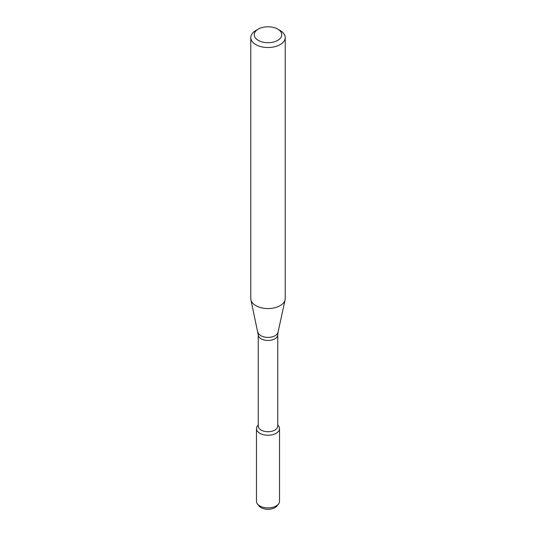 <?xml version="1.0" encoding="UTF-8"?>
<svg xmlns="http://www.w3.org/2000/svg" width="536" height="536" viewBox="0 0 536 536"><rect width="100%" height="100%" fill="white"/><g stroke="black" fill="none" stroke-linecap="round" stroke-linejoin="round"><path stroke-width="0.8" d="M277.762 424.887L278.519 425.865A11.524 6.653 180 0 1 276.147 433.289A11.524 6.653 180 0 1 261.468 434.066A11.524 6.653 180 0 1 257.481 425.865L258.238 424.887M258.238 334.812A9.762 5.635 180 0 0 264.261 340.025A9.762 5.635 180 0 0 274.901 338.799A9.762 5.635 180 0 0 277.762 334.812L277.762 426.093A9.762 5.635 180 0 1 274.901 430.073A9.762 5.635 180 0 1 264.261 431.299A9.762 5.635 180 0 1 258.238 426.093L258.238 334.812L250.908 299.845A17.226 9.943 180 0 1 250.774 298.606L250.774 37.567A17.226 9.943 180 0 1 255.819 30.539L258.258 29.132A13.782 7.96 180 0 1 277.742 29.132A13.782 7.96 180 0 1 277.742 40.381A13.782 7.96 180 0 1 258.258 40.381A13.782 7.96 180 0 1 258.258 29.132M277.742 29.132L280.181 30.539A17.226 9.943 180 0 1 285.226 37.567L285.226 298.606A17.226 9.943 180 0 1 285.092 299.845A17.226 9.943 180 0 1 280.181 305.641A17.226 9.943 180 0 1 262.412 308.019A17.226 9.943 180 0 1 250.908 299.845M285.226 37.567A17.226 9.943 180 0 1 280.181 44.602A17.226 9.943 180 0 1 261.407 46.759A17.226 9.943 180 0 1 250.774 37.567M277.762 425.048A11.524 6.653 180 0 1 279.524 428.586L279.524 501.254A11.524 6.653 180 0 1 278.519 503.967L277.005 505.924A9.869 5.695 180 0 1 274.975 507.625A9.869 5.695 180 0 1 258.995 505.924L257.481 503.967A11.524 6.653 180 0 1 256.476 501.254L256.476 428.586A11.524 6.653 180 0 1 258.238 425.048M278.519 503.967A11.524 6.653 180 0 1 276.147 505.957A11.524 6.653 180 0 1 257.481 503.967M279.524 428.586A11.524 6.653 180 0 1 276.147 433.289A11.524 6.653 180 0 1 263.591 434.73A11.524 6.653 180 0 1 256.476 428.586M277.762 334.812L278.03 332.286A10.11 5.836 180 0 1 275.149 335.683A10.11 5.836 180 0 1 264.724 337.084A10.11 5.836 180 0 1 257.97 332.286M278.03 332.286L285.092 299.845"/></g></svg>
